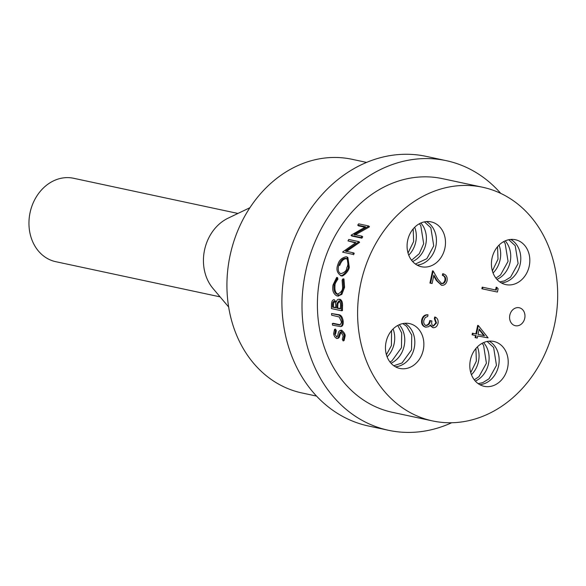 <?xml version="1.0" encoding="UTF-8"?>
<svg xmlns="http://www.w3.org/2000/svg" width="586" height="586" viewBox="0 0 586 586"><rect width="100%" height="100%" fill="white"/><g stroke="black" fill="none" stroke-linecap="round" stroke-linejoin="round"><path stroke-width="0.88" d="M478.037 334.379L484.512 335.749L479.172 329.017L478.037 334.379L483.868 335.61L479.062 329.552M484.512 335.749L483.868 335.61M475.722 337.741L476.162 335.668L472.719 334.936L473.063 333.324L476.506 334.057L478.315 325.523L488.087 337.851L477.693 335.99L477.253 338.063L475.078 337.602L475.517 335.529M472.719 334.936L472.082 334.804L472.419 333.185L475.861 333.917L477.678 325.384L478.315 325.523M473.063 333.324L472.419 333.185M476.506 334.057L475.861 333.917M436.497 323.003L435.002 318.755L435.347 317.143C437.581 318.315 438.475 320.374 438.028 323.304C437.251 326.329 435.588 327.808 433.039 327.735L430.417 324.988L428.732 326.666L425.854 327.178C422.916 326.094 421.759 323.684 422.367 319.941C423.238 316.608 425.128 314.916 428.036 314.872L427.692 316.484L425.333 317.458L423.89 320.293C423.356 322.923 424.081 324.673 426.073 325.538C428.476 325.355 429.919 323.728 430.402 320.674L431.933 320.996C431.296 323.384 431.779 325.098 433.391 326.124L436.497 323.003L435.852 322.864L434.358 318.616L434.702 317.004L435.347 317.143M435.002 318.755L434.358 318.616M433.039 327.735L430.021 325.545M425.854 327.178L425.216 327.039C422.279 325.963 421.114 323.545 421.722 319.802C422.594 316.469 424.484 314.777 427.392 314.733L428.036 314.872M422.367 319.941L421.722 319.802M425.429 325.398C427.831 325.215 429.274 323.589 429.758 320.535L431.933 320.996M430.402 320.674L429.758 320.535M433.083 326.028L435.852 322.864M445.558 280.364C445.931 277.801 445.074 276.167 443.009 275.464L443.346 273.852C446.312 274.79 447.558 277.097 447.074 280.767C446.166 284.042 444.305 285.543 441.485 285.265L436.907 280.489L433.882 275.149L432.109 283.514L430.578 283.192L433.171 270.974L437.859 279.258L441.712 283.624C443.661 283.741 444.942 282.657 445.558 280.364L444.921 280.225C445.287 277.661 444.43 276.028 442.364 275.332L442.708 273.713L443.346 273.852M443.009 275.464L442.364 275.332M441.485 285.265L436.27 280.357L433.728 275.874M430.578 283.192L429.934 283.053L432.534 270.835L433.171 270.974M441.068 283.485C443.016 283.602 444.298 282.518 444.921 280.225M496.818 287.352L498.122 288.73L497.419 292.055L482.512 288.898L482.849 287.279L496.232 290.114L496.818 287.352L496.174 287.213L495.588 289.982L482.212 287.147L481.868 288.759L482.512 288.898M482.849 287.279L482.212 287.147M496.232 290.114L495.588 289.982M337.243 336.686L336.489 336.979L337.543 336.1L338.078 333.947C338.393 331.822 339.235 330.658 340.613 330.46C343.579 333.485 344.78 335.368 344.209 336.108L343.162 340.957A163.194 139.241 -136.4 0 1 342.312 339.375L343.184 335.888L340.854 332.057L339.975 332.482L338.188 337.91L336.877 338.554C335.141 337.726 334.057 336.115 333.624 333.734L334.503 329.376A188.655 151.942 35.6 0 0 335.353 330.951L334.687 334.13L336.906 336.95M341.587 330.167L339.997 330.482L341.587 330.167C344.011 332.211 345.205 334.079 345.176 335.763L344.107 340.561L343.162 340.957M338.496 338.129L336.877 338.554M340.854 332.057L339.975 332.482L340.942 332.167L339.14 337.529L337.829 338.166M344.209 336.108L345.176 335.763M334.687 334.13L335.646 333.786L336.32 330.643L335.353 330.951M334.503 329.376L335.47 329.076A188.15 151.261 35.2 0 0 336.32 330.643M338.188 337.91L339.14 337.529M340.268 324.9L339.675 325.047C341.25 323.391 341.755 322.132 341.184 321.267L339.228 316.975L331.632 315.165A120.665 100.038 102.1 0 1 331.559 313.525L337.624 314.821C340.026 315.012 341.557 317.202 342.209 321.399C342.451 324.161 341.938 325.889 340.664 326.592L332.511 325.157A120.665 100.038 102.1 0 1 332.321 323.545L340.019 325.003M340.664 326.592L341.638 326.336L340.664 326.592M332.321 323.545L333.295 323.304L339.316 324.593L338.342 324.834M342.209 321.399L343.191 321.194C343.425 323.941 342.913 325.655 341.638 326.336M331.559 313.525L338.613 314.682C341.001 314.858 342.532 317.026 343.191 321.194M335.119 301.314C334.005 301.46 333.463 302.64 333.5 304.859A119.493 99.063 102.1 0 0 333.463 307.079L335.705 307.555M339.887 300.911L337.939 303.519L337.726 306.903A119.493 99.063 102.1 0 0 337.719 307.987L340.473 308.58M337.719 307.987L336.73 308.068L340.473 308.866A120.665 100.038 102.1 0 1 340.503 306.515C340.774 303.731 340.239 301.871 338.898 300.918L338.723 300.896M337.939 303.519L336.957 303.555L336.745 306.976A120.665 100.038 102.1 0 0 336.73 308.068M338.898 300.918L336.957 303.555M333.463 307.079L332.482 307.159L335.705 307.848A120.665 100.038 102.1 0 1 335.712 306.742C335.961 304.053 335.434 302.251 334.137 301.336L333.925 301.314M333.5 304.859L332.511 304.918A120.665 100.038 102.1 0 0 332.482 307.159M334.137 301.336C333.016 301.49 332.474 302.684 332.511 304.918M341.499 310.741L331.449 308.588A120.665 100.038 102.1 0 1 331.478 304.998C331.464 301.556 332.379 299.783 334.21 299.68L336.232 302.266C336.76 300.113 337.683 299.116 339.008 299.263C340.81 300.076 341.66 302.244 341.565 305.76A120.665 100.038 102.1 0 0 341.499 310.741L342.48 310.646A119.493 99.063 102.1 0 1 342.546 305.716L341.565 305.76M339.624 299.241L339.99 299.278C341.785 300.069 342.642 302.215 342.546 305.716M338.071 294.362L337.243 294.311C341.096 292.531 342.876 290.085 342.576 286.972L342.107 280.101A188.589 125.067 -24.6 0 1 343.015 278.804L343.608 287.184L340.832 294.384L337.009 295.952C333.339 294.033 332.02 290.363 333.038 284.942L336.657 277.442A189.967 125.514 48.5 0 0 336.957 278.995C334.826 281.983 333.859 284.071 334.057 285.265C333.522 290.209 334.584 293.227 337.243 294.311L337.697 294.37M338.62 296.069L337.009 295.952M336.657 277.442L337.609 277.654A189.476 124.737 48.2 0 0 337.91 279.192C335.778 282.159 334.818 284.225 335.024 285.397C334.503 290.326 335.573 293.315 338.217 294.37M336.957 278.995L337.91 279.192M340.832 294.384L341.806 294.443L337.99 295.989M343.608 287.184L344.575 287.316L341.806 294.443M343.015 278.804L343.967 279.009L344.575 287.316M334.057 285.265L335.024 285.397M346.194 258.477L346.575 258.719C343.74 258.609 341.455 260.836 339.726 265.392L338.803 265.062C337.646 269.787 338.349 272.673 340.913 273.728C348.223 271.252 345.996 267.743 347.308 266.886C348.655 262.184 348.113 259.327 345.681 258.309C342.825 258.228 340.532 260.477 338.803 265.062M340.517 275.347L341.47 275.588L340.517 275.347C337.045 272.849 336.122 269.377 337.748 264.923C338.942 260.352 341.777 257.635 346.275 256.763L346.978 257.005L348.362 267.04C348.135 271.157 340.605 277.647 340.517 275.347M348.362 267.04L349.278 267.377C348.348 272.739 341.44 277.493 341.47 275.588M346.978 256.998L347.879 257.422L349.278 267.377M342.671 252.185A120.665 100.038 102.1 0 1 342.803 251.863L355.9 242.604L347.989 240.912A120.665 100.038 102.1 0 1 348.758 239.469L358.808 241.622A120.665 100.038 102.1 0 0 358.632 241.945L345.476 251.123L353.365 252.815A120.665 100.038 102.1 0 0 352.721 254.331L342.671 252.185L352.721 254.331M353.365 252.815L354.237 253.284A119.493 99.063 102.1 0 0 353.592 254.785M358.632 241.945L359.452 242.523L346.341 251.592M358.808 241.622L359.628 242.201A119.493 99.063 102.1 0 0 359.452 242.523M347.989 240.912L355.46 242.897M351.058 235.404A120.665 100.038 102.1 0 1 351.226 235.111L365.649 226.826L357.738 225.134A120.665 100.038 102.1 0 1 358.683 223.837L368.74 225.991A120.665 100.038 102.1 0 0 368.521 226.284L354.047 234.466L361.943 236.158A120.665 100.038 102.1 0 0 361.108 237.557L351.058 235.404L351.849 236.026L361.899 238.172L361.108 237.557M361.943 236.158L362.727 236.788A119.493 99.063 102.1 0 0 361.899 238.172M368.521 226.284L369.246 227.009L354.83 235.103M368.74 225.991L369.458 226.716A119.493 99.063 102.1 0 0 369.246 227.009M357.738 225.134L358.471 225.852L364.902 227.229M366.587 162.41L351.981 159.282A119.493 99.063 102.1 0 0 351.812 159.246A119.493 99.063 102.1 0 0 230.078 255.489A119.493 99.063 102.1 0 0 301.958 392.964A119.493 99.063 102.1 0 0 302.127 393.001M500.752 193.395A137.871 114.299 102.1 0 0 446.298 160.674L426.19 156.367A137.871 114.299 102.1 0 0 426 156.33A137.871 114.299 102.1 0 0 285.536 267.377A137.871 114.299 102.1 0 0 368.469 426.007A137.871 114.299 102.1 0 0 368.667 426.044M446.298 160.674A137.871 114.299 102.1 0 0 446.1 160.63A137.871 114.299 102.1 0 0 305.643 271.684A137.871 114.299 102.1 0 0 388.577 430.307A137.871 114.299 102.1 0 0 388.774 430.351A137.871 114.299 102.1 0 0 451.66 422.748M482.659 187.256A119.493 99.063 102.1 0 0 482.49 187.22A119.493 99.063 102.1 0 0 360.756 283.463A119.493 99.063 102.1 0 0 432.629 420.938A119.493 99.063 102.1 0 0 432.798 420.975A119.493 99.063 102.1 0 0 554.532 324.732A119.493 99.063 102.1 0 0 482.659 187.256L442.452 178.649A119.493 99.063 102.1 0 0 442.284 178.613A119.493 99.063 102.1 0 0 320.549 274.856A119.493 99.063 102.1 0 0 392.422 412.332A119.493 99.063 102.1 0 0 392.591 412.368M505.857 284.613A22.942 19.023 102.1 0 0 529.224 266.139A22.942 19.023 102.1 0 0 515.424 239.74A22.942 19.023 102.1 0 0 515.394 239.733A22.942 19.023 102.1 0 0 492.02 258.214A22.942 19.023 102.1 0 0 505.821 284.606A22.942 19.023 102.1 0 0 505.857 284.613M484.234 386.335A22.942 19.023 102.1 0 0 507.608 367.854A22.942 19.023 102.1 0 0 493.808 341.455A22.942 19.023 102.1 0 0 493.771 341.448A22.942 19.023 102.1 0 0 470.404 359.929A22.942 19.023 102.1 0 0 484.204 386.328A22.942 19.023 102.1 0 0 484.234 386.335M399.894 368.462A22.942 19.023 102.1 0 0 423.268 349.981A22.942 19.023 102.1 0 0 409.468 323.589A22.942 19.023 102.1 0 0 409.431 323.582A22.942 19.023 102.1 0 0 386.064 342.063A22.942 19.023 102.1 0 0 399.864 368.455A22.942 19.023 102.1 0 0 399.894 368.462M421.517 266.747A22.942 19.023 102.1 0 0 444.884 248.266A22.942 19.023 102.1 0 0 431.091 221.874A22.942 19.023 102.1 0 0 431.054 221.867A22.942 19.023 102.1 0 0 407.68 240.341A22.942 19.023 102.1 0 0 421.481 266.74A22.942 19.023 102.1 0 0 421.517 266.747M515.372 325.721A9.193 7.618 102.1 0 0 524.734 318.323A9.193 7.618 102.1 0 0 519.203 307.745A9.193 7.618 102.1 0 0 519.189 307.745A9.193 7.618 102.1 0 0 509.827 315.143A9.193 7.618 102.1 0 0 515.358 325.721A9.193 7.618 102.1 0 0 515.372 325.721M249.907 207.715L228.005 218.219A42.646 35.358 102.1 0 0 212.974 288.444L228.65 306.991M510.758 239.447A22.942 19.023 -77.9 0 1 520.178 264.22A22.942 19.023 -77.9 0 1 501.44 282.965M489.142 341.162A22.942 19.023 -77.9 0 1 498.554 365.935A22.942 19.023 -77.9 0 1 479.824 384.68M404.801 323.296A22.942 19.023 -77.9 0 1 414.214 348.069A22.942 19.023 -77.9 0 1 395.484 366.814M426.418 221.574A22.942 19.023 -77.9 0 1 435.845 246.31A22.942 19.023 -77.9 0 1 417.1 265.099M499.03 245.116A22.942 19.023 -77.9 0 1 493.068 272.988M505.198 240.883A22.942 19.023 -77.9 0 1 496.957 279.383M414.69 227.251A22.942 19.023 -77.9 0 1 415.738 242.003A22.942 19.023 -77.9 0 1 408.728 255.122M420.858 223.01A22.942 19.023 -77.9 0 1 425.795 244.157A22.942 19.023 -77.9 0 1 412.617 261.51M393.074 328.966A22.942 19.023 -77.9 0 1 387.104 356.837M399.234 324.725A22.942 19.023 -77.9 0 1 390.994 363.232M477.414 346.839A22.942 19.023 -77.9 0 1 471.444 374.703M483.575 342.598A22.942 19.023 -77.9 0 1 475.334 381.098M220.087 296.86L55.729 261.678A42.646 35.358 -77.9 0 1 30.076 212.608A42.646 35.358 -77.9 0 1 73.521 178.254A42.646 35.358 -77.9 0 1 73.58 178.269L237.945 213.451M436.907 280.489L436.27 280.357M338.957 335.324L339.917 334.98M337.624 314.821L338.613 314.682M337.726 306.903L336.745 306.976M392.422 412.332L432.629 420.938M368.469 426.007L388.577 430.307M301.958 392.964L316.557 396.092M508.78 239.733L515.211 245.702L518.119 263.502L510.567 277.141L504.561 280.87L499.755 281.895M497.536 246.743L498.012 259.202L492.365 270.893M503.726 241.6L505.161 243.549L508.062 261.356L500.517 274.988L495.91 278.116M424.44 221.86L430.835 227.778L433.728 245.856L426.842 258.697L415.415 264.022M413.196 228.877L413.628 241.557L408.024 253.027M419.386 223.735L420.785 225.625L423.678 243.71L419.224 253.738L411.57 260.25M402.816 323.582L406.662 326.358L411.738 335.097L411.526 349.842L402.033 362.976L393.792 365.745M391.573 330.592L391.419 345.535L386.408 354.742M397.769 325.45L401.688 332.943L401.476 347.688L391.983 360.822L389.946 361.965M487.156 341.448L493.639 347.498L496.467 365.378L488.988 378.82L482.681 382.687L478.132 383.61M475.913 348.458L476.359 361.071L470.741 372.615M482.102 343.323L483.589 345.344L486.409 363.225L478.938 376.673L474.286 379.838"/></g></svg>
